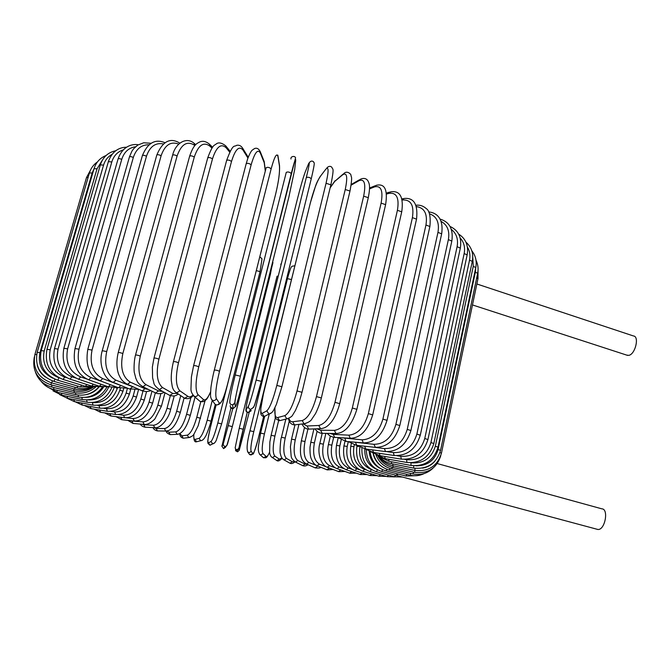 <?xml version="1.0" encoding="UTF-8"?>
<svg xmlns="http://www.w3.org/2000/svg" width="670" height="670" viewBox="0 0 670 670"><rect width="100%" height="100%" fill="white"/><g stroke="black" fill="none" stroke-linecap="round" stroke-linejoin="round"><path stroke-width="1" d="M476.856 283.979L633.393 335.946C639.632 336.231 635.294 354.43 628.753 355.36L626.701 355.108M398.349 474.075L396.071 475.315M397.31 473.807L396.23 475.357L395.317 475.114M437.326 463.59L601.802 508.823C609.005 508.806 605.01 530.255 597.916 529.468L596.719 529.166M51.649 382.913L52.386 380.903M37.218 365.1C38.475 369.974 41.172 373.944 45.309 377.017M36.657 354.572L34.924 354.464C32.445 368.341 38.023 377.83 51.674 382.922L74.621 389.077L75.283 387.369M34.941 354.397L86.48 177.625L88.122 177.433M74.588 389.069L74.621 389.077C80.601 390.577 86.321 389.982 91.773 387.285M34.354 356.917L34.337 356.976C31.884 370.619 37.403 379.89 50.912 384.798L51.397 382.846M50.912 384.798L73.683 390.644L74.135 388.943M51.657 387L51.883 385.041M74.06 392.511L74.27 390.786M53.776 389.488L53.768 387.52M75.651 394.63L75.651 392.838M57.201 392.226L56.984 390.241M86.053 394.647C91.304 393.692 95.634 391.146 99.034 387.017M78.407 396.975L78.214 395.074M61.866 395.183L61.439 393.173M85.35 397.385C93.13 397.285 99.194 393.859 103.549 387.126M82.268 399.529L81.899 397.461M67.67 398.332L67.059 396.288M87.963 399.923C97.426 400.375 104.352 396.054 108.758 386.967M87.167 402.268L86.639 399.965M74.554 401.648L73.759 399.563M92.276 402.578L92.376 402.603C102.694 403.424 109.947 398.474 114.16 387.754M93.038 405.157L92.376 402.603M117.3 388.407L115.634 387.67M82.418 405.099L81.455 402.963M97.669 405.392L98.959 405.618C108.875 406.196 115.826 401.045 119.83 390.149L120.34 388.307M99.813 408.181L98.959 405.618M122.979 391.213L119.83 390.149M91.179 408.658L90.056 406.456M103.875 408.34L106.379 408.742C115.659 409.094 122.25 403.868 126.153 393.047L127.467 388.215M107.409 411.305L106.379 408.742M129.411 394.119L126.153 393.047M100.76 412.301L99.487 410.015M110.818 411.413L114.562 411.958C123.171 412.084 129.377 406.765 133.179 396.012L134.812 389.974M115.768 414.512L114.562 411.958M136.538 397.084L133.179 396.012M111.069 416.003L109.662 413.616M118.364 414.588L123.439 415.233C131.345 415.132 137.149 409.73 140.842 399.035L142.97 391.129M124.813 417.787L123.439 415.233M144.285 400.107L140.842 399.035M122.049 419.738L120.659 417.243M126.253 417.846L132.936 418.557C140.114 418.231 145.499 412.737 149.083 402.092L151.998 391.196M134.477 421.095L132.936 418.557M152.609 403.164L149.083 402.092M133.606 423.482L133.054 423.44L131.906 420.995L142.978 421.899C149.418 421.346 154.368 415.769 157.844 405.166L160.934 393.524M130.407 420.651L131.906 420.995M144.695 424.42L144.125 424.378L142.978 421.899M161.428 406.229L157.844 405.166M145.683 427.226L145.03 427.184L143.807 424.763L153.497 425.249C159.175 424.47 163.689 418.8 167.048 408.239L170.356 395.685M141.931 424.185L143.807 424.763M155.406 427.745L154.737 427.711L153.497 425.249M170.699 409.295L167.048 408.239M158.212 430.919L157.433 430.911L156.143 428.498L164.443 428.582C169.343 427.594 173.413 421.824 176.654 411.288L180.749 395.627M154.133 427.678L156.143 428.498M166.562 431.036L165.741 431.036L164.443 428.582M180.347 412.335L176.654 411.288M171.143 434.554L170.197 434.595L168.84 432.2L175.724 431.89C179.836 430.676 183.463 424.814 186.587 414.303L190.95 397.486M166.847 431.011L168.84 432.2M178.103 434.269L177.098 434.319L175.724 431.89M190.33 415.333L186.587 414.303M184.443 438.08L183.245 438.222L181.838 435.843L187.298 435.148C190.615 433.725 193.781 427.762 196.796 417.268L200.807 401.682M179.945 433.607L181.838 435.843M190.004 437.384L188.731 437.56L187.298 435.148M200.573 418.281L196.796 417.268M198.094 441.379L196.528 441.773L195.062 439.403L199.099 438.339C201.611 436.714 204.325 430.651 207.223 420.165L212.298 400.275M193.873 434.11C193.588 437.812 193.982 439.579 195.062 439.403M202.214 440.307L200.59 440.743L199.099 438.339M210.983 421.17L207.223 420.165M212.03 444.151L209.978 445.24L207.901 443.297C208.102 440.86 206.528 444.981 210.321 427.77L216.117 404.973L210.33 427.778M214.601 442.92L209.978 445.24L208.445 442.887L211.05 441.455C212.767 439.62 215.02 433.465 217.809 422.971L257.255 266.819M210.338 427.728C207.951 437.569 207.315 442.619 208.445 442.887M256.35 270.647L260.044 271.61L221.628 423.901L217.809 422.971M221.611 423.951L216.301 440.19C215.321 442.493 214.09 443.707 212.608 443.85L211.05 441.455M230.907 408.013L221.929 446.254L223.11 444.47L232.766 408.692M225.656 447.166L223.579 448.607L221.929 446.254M272.95 262.598L232.331 426.614L226.896 445.399L224.785 446.865L223.11 444.47M221.812 446.027L223.579 448.607L224.785 446.865C226.15 446.706 227.122 445.508 227.7 443.264L232.322 426.606L228.495 425.693M270.353 274.541L232.322 426.606M247.255 412.301L238.997 448.272L239.182 450.382L249.541 411.037M239.182 450.382L237.532 451.831L235.463 449.511M238.997 448.272L237.046 449.763L235.823 449.302L235.153 447.912L239.232 428.298L277.045 276.241L278.259 276.065M243.059 429.202L239.232 428.298M258.067 439.252L263.628 416.539L258.084 439.219C254.918 450.357 253.168 455.273 252.833 453.967L249.625 454.545L248.997 453.632M293.569 271.166L253.779 431.639C251.317 442.175 250.412 448.64 251.066 451.027L252.674 453.456C253.779 453.732 255.58 448.975 258.084 439.21M252.674 453.456C252.029 454.905 251.016 455.265 249.625 454.545L247.523 451.63M249.977 430.735L287.455 278.687L249.969 430.735M251.066 451.027C250.404 452.493 249.374 452.861 247.967 452.133C246.367 449.377 247.029 442.259 249.96 430.776L253.779 431.639M291.165 279.491L287.455 278.661M269.24 414.085L264.407 433.942C262.054 444.512 261.593 451.078 263.042 453.64L266.065 456.387C266.928 457.024 268.101 455.625 269.575 452.217M266.065 456.387L263.519 457.769L262.548 456.906M263.042 453.64L260.454 455.047L259.675 454.494M264.407 433.942L260.605 433.105L258.494 445.667C257.916 450.206 258.57 453.33 260.454 455.047L263.519 457.769C266.224 457.585 266.174 459.176 269.583 452.309M278.636 420.609L274.901 436.086C272.648 446.697 272.631 453.372 274.868 456.103L279.298 459.151L281.961 458.054M279.298 459.151L276.886 460.6L276.015 460.014M274.868 456.103L272.414 457.577L271.668 457.141M274.901 436.086L271.124 435.282L269.851 442.032L269.616 452.526C269.96 455.089 270.889 456.772 272.414 457.577L276.886 460.6C278.05 461.521 279.784 460.734 282.087 458.238M289.256 421.128L285.202 438.071C283.041 448.732 283.469 455.508 286.484 458.406L292.313 461.739L294.574 461.588M292.313 461.739L289.984 463.23L289.239 462.811M286.484 458.406L284.113 459.921L283.444 459.578M285.202 438.071L281.459 437.301C280.437 438.934 279.549 453.707 280.445 453.858C280.956 456.94 282.179 458.967 284.113 459.921L289.984 463.23C291.308 463.95 292.991 463.498 295.034 461.873M298.937 424.37L295.252 439.88C293.184 450.592 294.046 457.476 297.832 460.524L305.043 464.126L307.161 464.302M305.043 464.126L302.781 465.667L302.145 465.357M297.832 460.524L295.537 462.091L294.942 461.806M295.252 439.88L291.55 439.143L290.42 446.764L291.132 455.91C291.207 457.987 292.673 460.047 295.537 462.091L302.781 465.667C304.406 466.295 306.165 465.977 308.066 464.704M307.932 429.051L305.001 441.505C303.024 452.275 304.306 459.26 308.845 462.459L319.305 466.647M317.429 466.312L315.235 467.894L314.691 467.652M308.845 462.459L306.625 464.067L306.106 463.841M305.001 441.505L301.349 440.801C298.426 458.355 303.108 461.998 306.625 464.067L315.235 467.894C318.593 468.255 320.444 468.037 320.771 467.241M317.103 431.312L314.389 442.929C312.496 453.766 314.197 460.851 319.481 464.184L330.846 468.64M329.397 468.28L326.809 469.712M319.481 464.184L316.877 465.658M314.389 442.929L310.796 442.259L310.001 447.342C309.9 452.903 310.319 456.706 311.248 458.741C312.923 462.736 314.959 465.106 317.337 465.843L327.278 469.913L333.082 469.494M340.737 469.955L341.29 470.156M340.896 470.013L338.442 471.529M325.863 433.373L323.359 444.151C321.55 455.056 323.644 462.241 329.665 465.7L335.662 468.003M329.665 465.7L327.195 467.25M323.359 444.151L319.833 443.515C316.893 453.573 321.5 465.851 327.605 467.409L338.861 471.688L344.95 471.462M351.817 471.63L349.531 473.095M333.66 437.309L331.859 445.148C330.117 456.136 332.605 463.414 339.33 466.99L343.919 468.648M339.33 466.99L337.002 468.623M331.859 445.148L328.409 444.553C327.312 449.645 327.463 454.453 328.861 458.967C331.114 464.469 333.945 467.727 337.362 468.749L349.899 473.229L356.281 473.146M362.118 472.961L359.999 474.402M341.197 439.897L339.824 445.919C338.149 456.99 341.013 464.369 348.417 468.045L351.825 469.201M348.417 468.045L346.231 469.745M339.824 445.919L336.457 445.357C334.883 458.263 338.241 466.429 346.549 469.854L360.326 474.511L367.018 474.536M371.741 474L369.79 475.432M348.291 441.631L347.202 446.446C345.586 457.61 348.81 465.072 356.867 468.841L359.145 469.578M356.867 468.841L354.824 470.625M347.202 446.446L343.928 445.935C342.378 458.799 346.105 467.065 355.108 470.708L370.075 475.524L377.076 475.633M380.61 474.729L378.826 476.169M354.338 444.905L353.928 446.731C352.37 457.987 355.929 465.541 364.606 469.385L365.778 469.745M364.606 469.385L362.721 471.236M353.928 446.731L350.753 446.262C349.229 459.126 353.299 467.476 362.964 471.312L379.078 476.244L386.389 476.42M388.642 475.147L387.034 476.613M359.865 447.141C358.55 458.339 362.445 465.843 371.565 469.645L371.632 469.67M371.565 469.645L369.84 471.58M358.718 446.446L356.884 446.337C355.376 459.21 359.765 467.643 370.049 471.638L387.243 476.671L394.898 476.889M395.744 475.306L394.328 476.739M364.815 448.875C364.421 458.699 368.316 465.491 376.49 469.243M377.62 469.888L376.13 471.638M369.17 451.304C369.798 459.05 373.349 464.67 379.84 468.179M382.779 469.787L381.523 471.412M406.966 474.402L405.886 476.018M373.056 453.188C374.036 458.213 376.49 462.283 380.409 465.407M386.975 469.327L385.945 470.893M410.894 473.447L409.998 475.147M390.158 468.514L389.345 470.064M413.599 472.141L412.904 473.925M392.26 467.35L391.657 468.925M415.006 470.457L414.521 472.342C427.937 473.966 436.689 468.405 440.776 455.659M393.223 465.809L392.821 467.484L414.537 472.35M441.446 453.205L439.981 452.552M422.502 468.121C427.443 467.308 431.555 465.03 434.847 461.287M415.073 468.355L414.789 470.407C428.44 471.906 437.334 466.161 441.455 453.155L477.961 278.703M476.713 277.782L477.978 278.594L478.028 270.705M392.98 463.95L392.796 465.725M440.55 450.391L438.105 449.503L475.357 272.154L477.643 273.343M415.877 465.834C427.393 465.952 434.805 460.508 438.105 449.503M413.733 465.801L413.65 468.121M475.357 272.154L475.733 267.757M391.498 461.764L391.531 463.657M438.029 447.166L435.349 446.22L473.255 266.317L475.775 267.565M410.928 462.794L410.945 462.794C423.381 463.849 431.514 458.33 435.349 446.22M410.945 462.794L411.053 465.474M473.255 266.317L472.769 256.962M388.734 459.26L388.994 461.287M433.842 443.557L430.919 442.552L469.536 260.102L472.291 261.401M404.806 459.402L406.598 459.712C418.926 460.575 427.033 454.855 430.919 442.552M406.598 459.712L406.958 462.476M469.536 260.102C470.474 255.329 469.762 250.982 467.4 247.062M384.664 456.438L385.158 458.623M427.937 439.562L424.763 438.507L464.159 253.545L467.149 254.902M396.933 455.701L400.719 456.312C412.821 456.948 420.835 451.01 424.763 438.507M400.719 456.312L401.355 459.159M464.159 253.545C465.315 247.381 463.992 242.188 460.173 237.959M379.279 453.314L380.024 455.684M420.291 435.215L416.874 434.101L457.099 246.702L460.324 248.101M387.176 451.697L393.307 452.593C405.057 452.979 412.913 446.815 416.874 434.101M393.307 452.593L394.211 455.516M457.099 246.702C458.431 239.257 456.521 233.503 451.371 229.45M372.579 449.897L373.575 452.476M410.911 430.542L407.243 429.378L448.364 239.617L451.823 241.066M372.319 447.041L384.371 448.582C395.643 448.691 403.265 442.284 407.243 429.378M384.371 448.582L385.568 451.58M448.364 239.617C449.838 230.966 447.418 224.894 441.111 221.41M364.606 446.203L365.837 449.026M399.814 425.567L395.911 424.353L437.962 232.364L441.656 233.847M354.028 442.116L373.944 444.319C384.597 444.118 391.916 437.46 395.911 424.353M373.944 444.319L375.435 447.384M437.962 232.364C439.562 222.524 436.731 216.326 429.462 213.789M355.368 442.334L356.859 445.357M387.051 420.341L382.913 419.093L425.953 225.003L429.872 226.51M342.219 437.845L362.085 439.838C371.984 439.294 378.935 432.376 382.913 419.093M362.085 439.838L363.291 442.904L363.877 442.954M425.953 225.003C427.669 213.939 424.512 207.809 416.472 206.611M344.891 438.431L346.097 441.446L346.683 441.496M415.978 205.229L416.062 205.238C419.788 204.786 423.147 205.866 426.128 208.487C429.537 210.589 430.793 216.544 429.906 226.359L387.067 420.266C382.26 435.374 374.337 442.92 363.291 442.904L346.097 441.446L338.266 437.636M372.704 414.914L368.349 413.625L412.402 217.624L416.531 219.149M329.841 433.431L333.291 434.378L348.861 435.165C357.889 434.269 364.388 427.091 368.349 413.625M348.861 435.165L350.251 438.281L350.988 438.322M412.402 217.624C414.253 205.347 410.911 199.467 402.377 199.987L402.176 200.02M333.291 434.378L334.665 437.443L335.394 437.477M402.377 199.987L404.018 198.496C413.884 197.424 418.072 204.258 416.564 218.99L372.721 414.831C367.83 430.291 360.343 438.113 350.251 438.281L333.442 437.267L330.017 435.935L327.102 433.39M356.875 409.328L352.328 408.013L397.411 210.296L401.732 211.837M316.743 428.808L320.645 430.224L334.389 430.366C342.412 429.093 348.383 421.648 352.328 408.013M334.389 430.366L335.938 433.515L336.884 433.524M397.411 210.296C399.429 197.968 396.623 192.323 389.01 193.354L386.54 194.057M320.645 430.224L322.178 433.314L323.091 433.331M389.01 193.354L390.702 191.838C400.024 190.389 403.717 196.997 401.766 211.661L356.892 409.244C351.934 425.107 344.95 433.197 335.938 433.515L322.178 433.314L319.841 443.473M339.698 403.658L334.975 402.318L381.113 203.119L385.602 204.652M303.007 423.875L307.069 425.994L318.786 425.475C325.687 423.817 331.081 416.103 334.975 402.318M318.786 425.475L320.495 428.658L321.701 428.599M381.113 203.119C383.299 190.749 381.104 185.339 374.538 186.888L369.547 188.881M307.069 425.994L308.753 429.118L309.909 429.076M374.538 186.888L376.213 185.339C384.722 183.245 387.863 189.618 385.644 204.476L339.724 403.566C336.382 416.372 331.014 422.845 329.447 424.152C326.943 426.907 323.962 428.415 320.495 428.658L308.753 429.118C305.914 429.102 303.661 427.393 301.994 424.001M321.357 397.955L316.474 396.607L363.659 196.168L368.299 197.684M288.862 418.34C289.658 420.793 290.931 421.933 292.698 421.757L302.212 420.551C307.882 418.507 312.639 410.526 316.474 396.607M302.212 420.551L304.054 423.758L305.646 423.541M363.659 196.168C366.038 183.781 364.505 178.605 359.078 180.649L351.147 185.146M292.698 421.757L294.515 424.897L296.014 424.713M359.078 180.649L360.669 179.091C363.994 177.81 366.44 178.438 368.006 180.967C369.371 183.748 370.485 185.984 368.341 197.508L321.374 397.863C319.674 405.116 315.352 414.236 315.235 414.026L312.019 418.809C311.006 420.969 308.351 422.619 304.054 423.758L294.515 424.897C291.366 424.696 289.34 422.603 288.435 418.633M302.019 392.293L297.019 390.945L345.234 189.526L350 191.025M274.985 407.569C274.415 414.512 275.311 417.837 277.673 417.544L284.825 415.651C289.189 413.214 293.251 404.982 297.019 390.945M284.825 415.651L286.793 418.867L288.896 418.306M345.234 189.526C347.805 177.14 346.993 172.198 342.789 174.719L334.799 181.344L330.151 187.835M277.673 417.544L279.599 420.693L281.626 420.182M334.799 181.344L342.973 174.208M342.789 174.719L344.213 173.187C347.445 170.398 351.298 174.426 350.988 175.339C351.038 177.625 352.872 174.912 350.041 190.841L302.044 392.201L299.507 400.92L295.428 410.509L292.958 414.529C292.313 416.271 290.261 417.72 286.793 418.867L279.599 420.693C276.258 419.378 274.8 418.097 275.203 416.832L274.859 407.829M281.903 386.766L276.827 385.409L326.047 183.295L330.871 184.803M326.047 183.295C328.819 170.917 328.752 166.202 325.846 169.167L320.159 176.587C316.86 181.738 313.577 190.531 310.336 202.985L263.427 393.943C260.429 406.899 260.01 413.39 262.146 413.398L266.828 410.827C269.809 408.005 273.142 399.529 276.827 385.409M266.828 410.827L268.921 414.052L271.576 412.795M262.146 413.398L264.189 416.556L266.894 415.124M263.427 393.943L260.764 408.851L260.798 413.005C260.865 415.048 261.995 416.229 264.189 416.556L268.921 414.052C270.856 413.759 272.497 412.318 273.871 409.713L276.375 404.412L281.944 386.657L330.938 184.577C334.606 165.917 332.546 170.096 331.91 167.341C330.511 165.892 328.861 166.026 326.977 167.743M320.159 176.587L321.206 175.222M306.307 177.55C309.289 165.189 310.001 160.691 308.451 164.075L305.151 172.224C303.108 177.751 300.503 186.771 297.338 199.266L249.843 390.459C246.686 403.407 245.505 409.713 246.292 409.387L248.428 406.146C248.218 407.888 248.972 408.96 250.689 409.37L253.52 407.419C255.128 404.236 257.724 395.551 261.308 381.364L256.141 380.058L306.307 177.55C308.125 176.922 309.774 177.332 311.265 178.781L261.325 381.314M248.428 406.146C249.969 402.946 252.548 394.253 256.141 380.058M246.292 409.387C246.083 411.087 246.82 412.134 248.503 412.536L251.275 410.626M305.151 172.224L305.386 171.654M308.451 164.075L308.736 163.413M240.413 376.197L235.212 374.957C231.711 389.203 229.919 398.106 229.827 401.665C229.659 403.692 230.606 404.755 232.674 404.847L234.952 402.879L235.287 406.715C235.815 407.36 237.724 401.229 241.024 388.307L288.879 197.055L294.708 169.477L295.663 160.691C295.889 156.964 294.423 161.261 291.257 173.589L240.413 376.197C236.92 390.442 235.103 399.328 234.952 402.879M235.22 374.915L286.257 172.358C287.933 171.612 289.599 172.006 291.257 173.538L291.257 173.589M230.279 405.534C230.12 407.519 231.049 408.558 233.068 408.65L235.287 406.715M294.767 168.874L294.708 169.477M295.721 159.996L295.663 160.691M219.475 371.339C217.44 370.309 215.707 369.915 214.283 370.167L214.291 370.192C212.432 377.453 210.983 386.473 210.874 388.298L210.539 394.044C210.405 396.699 210.933 398.7 212.139 400.049C214.048 401.029 215.447 400.534 216.343 398.566L219.283 403.005C221.184 403.968 223.855 398.005 227.306 385.116L275.68 193.94C278.67 181.386 279.918 172.031 279.432 165.867L277.933 156.52C276.777 152.467 274.516 156.579 271.141 168.865L219.475 371.339C216.083 385.61 215.036 394.689 216.343 398.566M211.527 399.353L215.171 404.454C217.03 405.409 218.403 404.931 219.283 403.005M266.149 167.793L266.149 167.743C267.665 166.939 269.323 167.316 271.141 168.865M214.325 403.223L215.171 404.454C221.368 406.916 224.157 396.9 227.314 385.141L227.281 385.233M279.34 164.51L279.432 165.867M277.841 155.147L277.933 156.52M265.286 171.118L264.24 162.777L260.303 152.944C257.766 148.623 254.717 152.576 251.141 164.803L198.739 366.85C196.57 365.828 194.861 365.452 193.588 365.72L191.402 376.984L190.967 388.575C190.791 391.38 191.947 394.002 194.426 396.439C196.117 396.824 197.281 396.196 197.935 394.546L203.429 399.529C205.414 400.886 207.8 398.298 210.598 391.757M193.354 395.66L200.003 401.38C201.653 401.766 202.792 401.146 203.429 399.529M198.739 366.85C195.456 381.121 195.188 390.359 197.935 394.546M193.613 365.627L246.183 163.756C247.548 162.961 249.198 163.304 251.141 164.803M198.705 400.241L200.003 401.38C202.189 401.992 203.881 401.749 205.054 400.643C206.67 398.725 206.042 401.422 210.581 392.017M264.097 161.303L264.24 162.777M260.169 151.479L260.303 152.944M247.934 158.036L242.967 150.021C239.09 145.49 235.279 149.301 231.51 161.462L178.471 362.788C176.202 361.783 174.518 361.423 173.404 361.7C171.713 369.028 171.017 375.317 171.311 380.568L172.249 386.506C172.935 389.421 174.401 391.531 176.629 392.838L179.92 390.853L187.902 396.339C189.384 397.302 191.05 396.9 192.901 395.132M175.624 392.226L184.677 398.281L187.902 396.339M178.471 362.788C175.297 377.034 175.774 386.389 179.92 390.853M173.43 361.607L226.628 160.49C227.834 159.703 229.458 160.03 231.51 161.462M183.547 397.519L184.677 398.281C188.228 399.245 191.059 398.307 193.178 395.476M248.227 157.241L242.708 148.313L242.967 150.021M229.693 152.098L226.133 147.768C220.966 143.087 216.418 146.789 212.482 158.874L158.916 359.187C156.579 358.216 154.929 357.872 153.958 358.157L152.358 367.101L152.601 377.788L153.79 382.587C153.815 384.454 155.683 386.791 159.393 389.588L162.525 387.545L172.877 393.458L177.542 393.458M158.505 389.119L169.811 395.459L172.877 393.458M158.916 359.187C155.85 373.391 157.048 382.838 162.525 387.545M153.983 358.065L207.7 157.978C208.764 157.207 210.355 157.509 212.482 158.874M168.865 394.932L169.811 395.459C175.758 396.841 176.47 394.982 178.337 393.993M207.75 157.793C213.253 142.986 214.794 145.658 216.226 143.933C218.554 142.124 221.703 142.76 225.681 145.817L226.133 147.768M211.929 148.12L209.978 146.202C203.605 141.437 198.37 145.047 194.275 157.048L140.298 356.097C137.928 355.167 136.328 354.84 135.491 355.125C133.539 362.37 134.05 372.612 134.352 372.587L135.851 378.382C137.451 381.397 136.973 382.964 142.961 386.732L145.934 384.639L158.522 390.92L162.735 391.473M142.208 386.381L155.599 392.98L158.522 390.92M140.298 356.097C137.342 370.225 139.218 379.739 145.934 384.639M135.516 355.041L189.618 156.244C190.548 155.499 192.106 155.767 194.275 157.048M154.82 392.595L155.599 392.98C158.371 394.119 161.252 393.901 164.234 392.319M189.669 156.06C193.622 144.745 196.486 143.648 199.652 142.007C202.75 140.616 206.008 141.337 209.417 144.159L209.978 146.202M194.903 145.524L194.685 145.34C187.19 140.549 181.319 144.1 177.089 156.001L122.836 353.542C120.458 352.646 118.908 352.345 118.196 352.638C115.165 365.745 118.33 374.195 119.486 376.071C121.069 379.722 123.749 382.47 127.535 384.312L130.34 382.168L144.971 388.751L148.573 389.505M126.906 384.044L142.216 390.853L144.971 388.751M122.836 353.542C119.98 367.579 122.476 377.118 130.34 382.168M118.222 352.546L172.584 155.289C173.396 154.569 174.904 154.804 177.089 156.001M141.571 390.568L146.387 391.657L151.01 390.71M172.634 155.113C175.498 143.079 186.394 136.546 194.074 143.271L194.685 145.34M178.714 144.125C170.775 141.052 164.904 144.921 161.11 155.733L106.698 351.541L102.25 350.703C98.046 364.899 104.763 379.923 113.272 382.352L115.885 380.15L135.106 387.687M112.744 382.135L129.796 389.111L132.375 386.959M106.698 351.541C103.934 365.46 106.999 374.991 115.885 380.15M102.276 350.611L156.78 155.105C157.483 154.418 158.924 154.628 161.11 155.733M129.26 388.893L138.757 389.312M156.78 155.105C162.576 141.219 170.255 137.233 179.803 143.129L179.845 143.154M163.354 143.924C155.432 142.442 149.804 146.546 146.479 156.227L92.041 350.092L87.812 349.33C85.174 365.351 89.336 375.862 100.299 380.845L102.711 378.6L122.174 385.995M99.864 380.686L118.448 387.762L120.835 385.56M92.041 350.092C89.37 363.877 92.929 373.383 102.711 378.6M87.829 349.246L142.35 155.683C142.945 155.03 144.326 155.206 146.479 156.227M118.004 387.587L127.551 388.19M148.941 144.795C141.404 144.661 136.194 148.882 133.322 157.45L78.985 349.212L74.981 348.517C72.377 364.17 76.958 374.605 88.725 379.815L90.936 377.528L102.912 381.841M88.373 379.689L108.272 386.808L110.416 384.706M78.985 349.212C76.405 362.847 80.383 372.286 90.936 377.528M75.007 348.434L129.411 156.998C129.921 156.37 131.228 156.52 133.322 157.45M107.904 386.674L117.493 387.394M135.549 146.764C128.766 147.743 124.159 151.939 121.747 159.368L67.628 348.886L63.868 348.258C61.288 363.576 66.213 373.902 78.641 379.245L80.626 376.925L86.74 379.002M78.356 379.153L99.336 386.247L101.22 384.279M67.628 348.886C65.124 362.353 69.454 371.699 80.626 376.925M63.893 348.182L118.062 158.991C118.489 158.405 119.721 158.53 121.747 159.368M99.043 386.146L108.657 386.933M123.221 149.887C117.568 151.73 113.766 155.742 111.815 161.939L58.022 349.095L54.513 348.534C51.95 363.525 57.143 373.726 70.099 379.136L71.858 376.774L75.66 378.006M69.873 379.069L91.706 386.079L93.323 384.212M58.022 349.095C55.585 362.378 60.2 371.607 71.858 376.774M54.538 348.467L108.364 161.646L111.815 161.939M91.48 386.004L101.304 386.783M112.032 154.376C107.862 156.705 105.039 160.281 103.565 165.105L50.208 349.815L46.95 349.33C44.404 364.019 49.798 374.069 63.131 379.471L64.655 377.076L66.464 377.637M62.963 379.421L85.408 386.297L86.773 384.496M50.208 349.815C47.83 362.914 52.645 372.001 64.655 377.076M46.975 349.254L100.349 164.887L103.565 165.105M85.232 386.247L95.651 386.917M44.187 351.021L41.18 350.603C38.659 365.008 44.178 374.882 57.746 380.233L59.044 377.813C46.808 372.838 41.858 363.919 44.187 351.021L97.024 168.823L102.133 160.549M57.628 380.2L80.467 386.883L81.581 385.124M41.205 350.536L94.043 168.673L97.024 168.823M80.341 386.841L91.957 387.243M94.009 168.79L92.167 173.028L39.94 352.688L37.185 352.32C34.681 366.457 40.267 376.146 53.935 381.389L54.923 379.22M53.86 381.364L76.874 387.813L77.762 386.088M39.94 352.688C37.646 364.312 41.942 372.813 52.838 378.207M37.21 352.261L89.437 172.935L92.167 173.028M76.799 387.796L76.874 387.813C81.564 389.069 86.196 388.96 90.76 387.478M86.522 177.508L90.391 170.322M73.683 390.644C80.769 392.293 87.301 391.146 93.298 387.193M35.451 372.084C38.115 379.748 43.5 384.722 51.607 386.984L74.018 392.494C82.251 394.245 89.52 392.385 95.827 386.933M41.046 381.163C44.203 385.384 48.416 388.156 53.684 389.463L75.568 394.605C84.688 396.355 92.41 393.826 98.741 387.034M46.917 386.64L57.076 392.193L78.29 396.95C88.314 398.633 96.396 395.325 102.535 387M53.005 390.836L61.699 395.149L82.117 399.504C92.895 401.045 101.153 396.933 106.907 387.151M59.647 394.588L67.477 398.298L86.983 402.226C98.289 403.566 106.572 398.7 111.815 387.62M67.008 398.189L74.32 401.606L92.812 405.116C104.47 406.188 112.635 400.601 117.317 388.357L117.568 387.428M75.182 401.774L82.142 405.057L99.545 408.13C110.55 409.027 118.364 403.373 122.995 391.171L123.674 388.675M84.252 405.425L90.86 408.608L107.099 411.254C117.409 411.975 124.846 406.246 129.427 394.069L130.684 389.412M94.135 409.144L100.4 412.251L115.408 414.462C124.972 415.023 132.023 409.219 136.546 397.042L138.623 389.354M104.755 412.896L110.659 415.953L124.394 417.728C133.188 418.155 139.829 412.268 144.301 400.065L146.554 391.657M116.036 416.648L121.572 419.688L133.992 421.045C141.99 421.338 148.196 415.366 152.618 403.122L155.339 392.896M127.886 420.375L133.054 423.44L144.125 424.378C147.274 424.83 150.859 423.021 154.896 418.951L161.445 406.188L164.996 392.746M140.256 424.051C141.127 425.659 142.718 426.706 145.03 427.184L154.737 427.711C160.038 428.775 168.58 419.387 170.708 409.253L174.208 395.937M153.061 427.619C153.673 429.286 155.13 430.383 157.433 430.911L165.741 431.036C169.1 430.978 175.063 429.169 180.364 412.293L184.083 398.005M166.269 431.078C166.026 432.242 167.333 433.415 170.197 434.595L177.098 434.319C182.29 433.808 186.704 427.46 190.339 415.291L195.07 397.009M179.719 433.725C179.887 436.103 181.059 437.602 183.245 438.222L188.731 437.56C191.754 436.706 193.588 435.383 194.241 433.591L198.136 425.86L205.104 400.61M193.814 434.194C193.605 439.922 194.509 442.451 196.528 441.773L200.59 440.743C202.407 440.617 203.998 439.21 205.372 436.538C205.933 436.622 210.899 423.013 211.025 421.12L215.254 404.512M259.801 256.752L262.02 258.846L260.044 271.61L221.628 423.909M270.362 274.482L272.866 261.049M235.522 450.625L237.532 451.831L237.314 449.746C238.386 450.056 239.249 447.769 239.894 442.87L247.247 412.301M281.467 263.151L280.73 264.424M287.472 278.586C291.107 265.303 291.509 267.096 292.061 266.241L294.901 265.764M264.642 416.589L260.613 433.063M275.429 417.51L271.132 435.24M285.83 419.11L281.467 437.259M294.934 424.956L291.559 439.101M304.498 427.485L301.358 440.76M313.92 428.917L310.805 442.217M330.352 436.128L328.417 444.512M338.233 437.636L336.466 445.316M344.983 441.287L343.936 445.893M351.331 443.724L350.762 446.22M357.102 445.382L356.901 446.287M402.427 477.04L394.504 476.789L376.305 471.688C366.18 468.029 361.381 460.156 361.917 448.079M396.213 475.357L381.666 471.454C371.892 468.171 366.766 460.96 366.306 449.821M396.154 475.357L597.808 529.459M472.467 304.934L627.648 355.418M416.933 475.658L406.003 476.043L386.062 470.918C376.858 468.062 371.54 461.638 370.091 451.647M424.286 473.514C419.772 475.759 415.04 476.303 410.082 475.164L389.421 470.08C380.945 467.643 375.569 462.057 373.291 453.33M433.004 468.171C427.359 473.556 420.676 475.474 412.954 473.933L391.699 468.933C383.969 466.873 378.676 462.074 375.811 454.545M392.829 467.484C386.104 465.826 381.104 461.957 377.83 455.876M379.078 456.613C382.47 461.37 387.026 464.402 392.762 465.717L414.764 470.407M476.01 260.236C478.012 264.349 478.564 268.678 477.668 273.226L440.558 450.332C436.371 463.548 427.376 469.477 413.583 468.104L391.456 463.64C386.917 462.677 383.047 460.55 379.857 457.242M471.789 250.764C475.633 255.613 476.965 261.174 475.8 267.447L438.046 447.108C433.783 460.55 424.747 466.663 410.936 465.449L388.876 461.262L378.969 456.521M465.926 242.138C471.538 247.096 473.665 253.478 472.317 261.275L433.858 443.49C429.504 457.175 420.484 463.498 406.799 462.451L384.99 458.598L376.021 454.62M458.649 234.098C465.801 238.688 468.64 245.58 467.174 254.767L427.946 439.495C423.515 453.431 414.571 459.972 401.129 459.118L379.79 455.642L371.297 452.016M450.014 226.443C458.447 230.312 461.898 237.49 460.357 247.967L420.308 435.148C415.777 449.344 406.983 456.119 393.918 455.474L373.274 452.434L365.008 448.908M440.031 219.073C449.495 221.912 453.431 229.19 451.856 240.915L410.928 430.467C406.305 444.947 397.729 451.974 385.191 451.538L365.46 448.975L357.294 445.408M428.683 211.988C434.143 212.264 444.059 216.15 441.689 233.696L399.831 425.492C395.116 440.274 386.825 447.56 374.957 447.334L356.381 445.307L348.358 441.639M403.323 198.63L401.899 198.915M322.178 433.314C319.498 433.297 317.094 431.815 314.967 428.875M389.856 192.081L386.423 193.052M375.208 185.741L369.564 188.01M359.522 179.744L351.248 184.459M330.218 187.567L335.034 180.758M310.277 203.169L263.411 393.952M310.31 203.01L315.335 186.687C316.458 182.985 318.384 179.208 321.123 175.339M309.23 162.777C310.696 160.892 312.145 160.582 313.577 161.83C313.736 164.016 316.005 158.329 311.265 178.781L261.317 381.289L255.178 403.131C254.701 405.97 253.21 408.055 250.689 409.37L248.503 412.536C246.401 412.435 245.563 411.221 245.982 408.909M290.973 158.999C290.311 156.537 294.549 155.381 295.579 157.735L240.413 376.172C237.205 388.675 234.718 402.034 234.961 401.179C234.935 403.03 234.173 404.253 232.674 404.847L233.068 408.65L230.396 407.1M214.308 370.066L266.149 167.743M278 156.118L279.499 165.482C279.934 172.073 278.661 181.57 275.68 193.973L227.314 385.141M265.37 170.775L264.215 161.587L260.27 151.73C258.796 148.757 256.911 147.685 254.617 148.506L251.97 150.331C250.563 152.115 249.148 154.896 247.716 158.664L246.233 163.572M242.708 148.313C241.158 145.8 239.131 144.804 236.636 145.323C234.24 147.417 233.361 142.3 226.678 160.306M225.874 146.052L230.137 151.252M209.677 144.41L212.549 147.258M194.359 143.514L195.715 144.653M164.946 142.71C155.13 138.598 147.601 142.919 142.35 155.683M151.068 143.271L143.69 142.785L137.769 145.08L133.673 148.707L131.957 151.11L129.452 156.83M138.246 144.779C133.137 143.74 122.744 145.432 118.062 158.991M126.496 147.241C120.692 147.207 112.543 149.963 108.406 161.495M115.784 150.75C108.171 152.291 103.038 156.956 100.391 164.745M106.069 155.515C100.115 157.894 96.12 162.24 94.085 168.538M97.451 161.905C93.549 164.586 90.885 168.22 89.47 172.81"/></g></svg>
